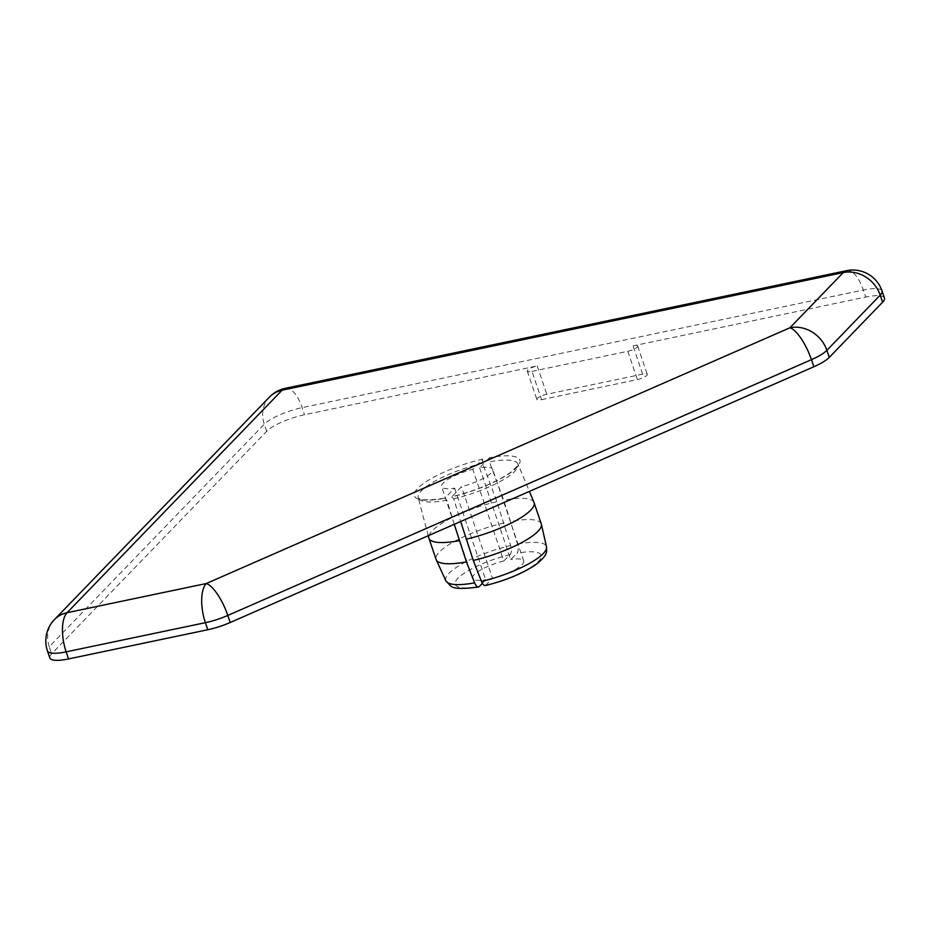 <?xml version="1.0" encoding="UTF-8"?>
<svg xmlns="http://www.w3.org/2000/svg" width="931" height="931" viewBox="0 0 931 931"><rect width="100%" height="100%" fill="white"/><g stroke="black" fill="none" stroke-linecap="round" stroke-linejoin="round"><path stroke-width="0.7" stroke-dasharray="4.66 3.49" d="M541.551 399.667L637.363 379.58A7.716 1.92 -18.7 0 0 647.289 374.39A7.716 1.92 -18.7 0 0 642.611 374.157L546.788 394.244A7.716 1.92 -18.7 0 0 536.861 399.422A7.716 1.92 -18.7 0 0 541.551 399.667L531.973 371.376A7.716 1.92 -18.7 0 1 527.295 371.132A7.716 1.92 -18.7 0 1 537.21 365.941L304.518 414.726A30.839 7.681 -18.7 0 0 266.662 431.321L51.659 653.806A30.839 7.681 -18.7 0 0 49.82 657.961M531.973 371.376L627.785 351.29A7.716 1.92 -18.7 0 0 637.712 346.099A7.716 1.92 -18.7 0 0 633.033 345.867L865.725 297.082L863.328 290.018A30.839 12.987 78.2 0 0 846.512 270.688M884.45 298.048A30.839 7.681 -18.7 0 0 865.725 297.082M454.258 524.328L446.88 500.215L444.809 498.283L454.631 488.123A26.987 6.726 161.3 0 1 441.573 486.657A26.987 6.726 161.3 0 1 472.797 469.329L482.619 459.158L482.595 463.266L496.91 501.669L510.665 545.543C511.724 549.802 511.561 552.839 510.165 554.655L503.811 560.951L472.797 469.329M489.462 457.726L479.64 467.886A26.987 6.726 161.3 0 1 492.697 469.352A26.987 6.726 161.3 0 1 461.473 486.692L451.966 496.665C476.172 490.625 495.629 482.595 510.316 472.576C523.431 460.95 515.937 465.197 517.95 463.929A52.648 13.115 -18.7 0 0 489.438 461.834L489.462 457.726A55.72 13.884 161.3 0 1 516.6 467.641A55.72 13.884 161.3 0 1 451.651 496.851L453.723 498.783L460.67 521.511M482.595 463.266A52.648 13.115 -18.7 0 0 418.228 497.689L418.38 497.945C418.81 497.27 417.065 502.461 445.146 498.097L444.809 498.283A55.72 13.884 161.3 0 1 417.67 488.379A55.72 13.884 161.3 0 1 482.619 459.158M454.631 488.123L485.645 579.745L482.374 583.283M485.447 585.529L492.487 578.314L461.473 486.692M479.64 467.886L510.654 559.508L517.008 553.212C518.404 551.396 518.567 548.359 517.508 544.1L503.752 500.238L489.438 461.834M533.998 502.426A55.511 13.825 -18.7 0 0 503.752 500.238M496.91 501.669A55.511 13.825 -18.7 0 0 428.854 538.013M492.487 578.314A26.987 6.726 -18.7 0 0 523.711 560.974A26.987 6.726 -18.7 0 0 510.654 559.508M503.811 560.951A26.987 6.726 -18.7 0 0 472.587 578.279A26.987 6.726 -18.7 0 0 485.645 579.745M541.26 523.862A55.511 13.825 -18.7 0 0 510.933 521.453M504.09 522.896A55.511 13.825 -18.7 0 0 436.104 559.461M642.611 374.157L633.033 345.867M627.785 351.29L637.363 379.58M537.21 365.941L546.788 394.244M453.723 498.783A52.648 13.115 -18.7 0 0 517.95 463.929L529.402 491.393M428.248 535.721L418.228 497.689A52.648 13.115 -18.7 0 0 446.88 500.215M486.273 585.029A45.363 11.3 -18.7 0 0 538.49 561.393A45.363 11.3 -18.7 0 0 517.008 553.212M510.165 554.655A45.363 11.3 -18.7 0 0 457.947 578.279A45.363 11.3 -18.7 0 0 479.43 586.46M517.508 544.1A53.137 13.232 161.3 0 1 546.485 546.765M445.868 580.828A53.137 13.232 161.3 0 1 510.665 545.543M882.053 290.984A30.839 7.681 -18.7 0 0 863.328 290.018L302.121 407.65A30.839 7.681 -18.7 0 0 264.264 424.245A30.839 26.894 44 0 1 269.466 397.072M285.317 388.32A30.839 12.987 -101.8 0 1 302.121 407.65L304.518 414.726M54.463 619.569A30.839 26.894 -136 0 0 49.262 646.742A30.839 7.681 -18.7 0 0 47.423 650.885M266.662 431.321L264.264 424.245L49.262 646.742L51.659 653.806M637.712 346.099L647.289 374.39M527.295 371.132L536.861 399.422M523.711 560.974L492.697 469.352M472.587 578.279L441.573 486.657"/><path stroke-width="1.4" d="M47.423 650.885A30.839 7.681 -18.7 0 0 66.148 651.851A30.839 12.987 -101.8 0 1 67.067 612.714A30.839 26.894 -136 0 0 54.463 619.569A30.839 30.839 0 0 0 47.423 650.885L49.82 657.961A30.839 7.681 -18.7 0 0 68.545 658.927L207.776 629.74A30.839 7.681 -18.7 0 0 230.201 622.502L813.845 366.756A30.839 7.681 -18.7 0 0 829.277 357.399L882.611 302.203A30.839 7.681 -18.7 0 0 884.45 298.048L882.053 290.984A30.839 30.839 0 0 0 846.512 270.688A30.839 12.987 78.2 0 0 843.265 272.574A30.839 26.894 44 0 1 880.214 295.127L882.611 302.203M482.374 583.283L479.43 586.46C477.847 587.729 476.241 586.518 474.624 582.841L466.431 561.87L454.258 524.328M479.43 586.46L478.534 586.972M460.67 521.511L473.274 560.439L481.467 581.41C483.084 585.087 484.69 586.286 486.273 585.029M466.094 539.212A55.511 13.825 -18.7 0 0 534.08 502.647A55.511 13.825 -18.7 0 0 533.998 502.426L529.402 491.393M428.248 535.721L428.854 538.013A55.511 13.825 -18.7 0 0 428.923 538.246A55.511 13.825 -18.7 0 0 459.251 540.655M473.274 560.439A55.511 13.825 -18.7 0 0 541.365 524.211A55.511 13.825 -18.7 0 0 541.26 523.862L534.08 502.647M428.923 538.246L436.104 559.461A55.511 13.825 -18.7 0 0 436.232 559.787A55.511 13.825 -18.7 0 0 466.431 561.87M230.201 622.502L227.816 615.438A30.839 9.834 -113.7 0 0 206.298 583.528A30.839 12.987 78.2 0 0 205.379 622.676A30.839 7.681 -18.7 0 0 227.816 615.438L811.448 359.68A30.839 7.681 -18.7 0 0 826.879 350.324A30.839 26.894 -136 0 0 789.93 327.77A30.839 9.834 66.3 0 1 811.448 359.68L813.845 366.756M829.277 357.399L826.879 350.324L880.214 295.127A30.839 7.681 -18.7 0 0 882.053 290.984M843.265 272.574L789.93 327.77L206.298 583.528L67.067 612.714L282.058 390.217A30.839 12.987 -101.8 0 1 285.317 388.32A30.839 30.839 0 0 0 269.466 397.072A30.839 26.894 44 0 1 282.058 390.217L843.265 272.574M541.365 524.211L546.485 546.765A53.137 13.232 161.3 0 1 481.467 581.41M474.624 582.841A53.137 13.232 161.3 0 1 445.868 580.828L436.232 559.787M68.545 658.927L66.148 651.851L205.379 622.676L207.776 629.74M546.485 546.765C546.439 551.746 548.696 554.387 535.907 564.57C522.687 573.473 505.882 580.455 485.517 585.518M478.476 586.995C462.87 589.183 453.595 588.834 450.651 585.96L445.868 580.828M54.463 619.569L269.466 397.072M285.317 388.32L846.512 270.688"/></g></svg>
